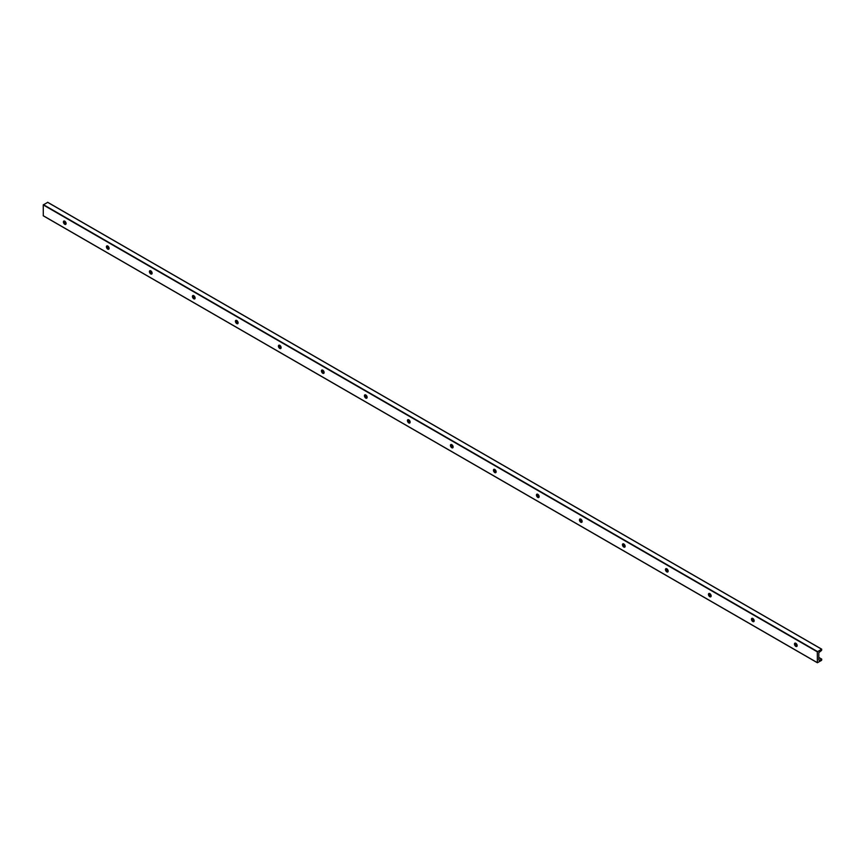 <?xml version="1.0" encoding="UTF-8"?>
<svg xmlns="http://www.w3.org/2000/svg" width="865" height="865" viewBox="0 0 865 865"><rect width="100%" height="100%" fill="white"/><g stroke="black" fill="none" stroke-linecap="round" stroke-linejoin="round"><path stroke-width="1.3" d="M795.811 643.268A1.903 1.092 60 0 1 797.054 644.944A1.903 1.092 60 0 1 796.762 646.469A1.903 1.092 60 0 1 794.859 645.366A1.903 1.092 60 0 1 794.859 643.171A1.903 1.092 60 0 1 795.811 643.268M796.816 646.425A1.903 1.092 60 0 1 795.919 646.306L795.919 646.306A1.903 1.092 60 0 1 794.578 643.982A1.903 1.092 60 0 1 794.913 643.138M818.82 660.082L818.82 652.643L821.588 650.415L821.707 649.172L817.317 651.832L817.36 662.741L821.588 660.352L821.75 659.206L819.36 660.395M47.683 202.367L43.25 204.929L43.293 215.828L817.317 662.633L43.25 215.731M794.708 643.398A3.882 2.238 -120 0 0 796.492 646.49M751.696 618.562A3.882 2.238 -120 0 0 753.491 621.665M708.695 593.736A3.882 2.238 -120 0 0 710.489 596.839M665.693 568.91A3.882 2.238 -120 0 0 667.477 572.003M622.692 544.085A3.882 2.238 -120 0 0 624.476 547.177M579.691 519.249A3.882 2.238 -120 0 0 581.475 522.352M536.678 494.423A3.882 2.238 -120 0 0 538.473 497.526M493.677 469.598A3.882 2.238 -120 0 0 495.472 472.69M450.676 444.772A3.882 2.238 -120 0 0 452.46 447.865M407.675 419.947A3.882 2.238 -120 0 0 409.459 423.039M364.673 395.11A3.882 2.238 -120 0 0 366.457 398.214M321.661 370.285A3.882 2.238 -120 0 0 323.456 373.388M278.66 345.459A3.882 2.238 -120 0 0 280.444 348.552M235.658 320.634A3.882 2.238 -120 0 0 237.442 323.726M192.657 295.798A3.882 2.238 -120 0 0 194.441 298.901M149.645 270.972A3.882 2.238 -120 0 0 151.44 274.075M106.644 246.147A3.882 2.238 -120 0 0 108.439 249.239M63.642 221.321A3.882 2.238 -120 0 0 65.426 224.413M65.751 224.359A1.903 1.092 60 0 1 64.864 224.23L64.864 224.23A1.903 1.092 60 0 1 63.513 221.905A1.903 1.092 60 0 1 63.859 221.072M752.81 618.443A1.903 1.092 60 0 1 754.053 620.108A1.903 1.092 60 0 1 753.761 621.632A1.903 1.092 60 0 1 751.858 620.54A1.903 1.092 60 0 1 751.858 618.345A1.903 1.092 60 0 1 752.81 618.443M753.815 621.6A1.903 1.092 60 0 1 752.918 621.481L752.918 621.481A1.903 1.092 60 0 1 751.577 619.156A1.903 1.092 60 0 1 751.912 618.313M709.808 593.606A1.903 1.092 60 0 1 711.052 595.282A1.903 1.092 60 0 1 710.76 596.807A1.903 1.092 60 0 1 708.857 595.715A1.903 1.092 60 0 1 708.857 593.52A1.903 1.092 60 0 1 709.808 593.606M710.814 596.774A1.903 1.092 60 0 1 709.916 596.655L709.916 596.655A1.903 1.092 60 0 1 708.565 594.32A1.903 1.092 60 0 1 708.911 593.487M666.807 568.781A1.903 1.092 60 0 1 668.04 570.457A1.903 1.092 60 0 1 667.748 571.981A1.903 1.092 60 0 1 665.855 570.878A1.903 1.092 60 0 1 665.855 568.683A1.903 1.092 60 0 1 666.807 568.781M667.802 571.949A1.903 1.092 60 0 1 666.915 571.819L666.915 571.819A1.903 1.092 60 0 1 665.563 569.494A1.903 1.092 60 0 1 665.909 568.662M623.795 543.955A1.903 1.092 60 0 1 625.038 545.631A1.903 1.092 60 0 1 624.746 547.156A1.903 1.092 60 0 1 622.854 546.053A1.903 1.092 60 0 1 622.854 543.858A1.903 1.092 60 0 1 623.795 543.955M624.8 547.123A1.903 1.092 60 0 1 623.903 546.994L623.903 546.994A1.903 1.092 60 0 1 622.562 544.669A1.903 1.092 60 0 1 622.908 543.836M580.793 519.13A1.903 1.092 60 0 1 582.037 520.806A1.903 1.092 60 0 1 581.745 522.319A1.903 1.092 60 0 1 579.842 521.227A1.903 1.092 60 0 1 579.842 519.032A1.903 1.092 60 0 1 580.793 519.13M581.799 522.287A1.903 1.092 60 0 1 580.902 522.168L580.902 522.168A1.903 1.092 60 0 1 579.561 519.843A1.903 1.092 60 0 1 579.896 519M537.792 494.293A1.903 1.092 60 0 1 539.036 495.969A1.903 1.092 60 0 1 538.744 497.494A1.903 1.092 60 0 1 536.841 496.402A1.903 1.092 60 0 1 536.841 494.207A1.903 1.092 60 0 1 537.792 494.293M538.798 497.462A1.903 1.092 60 0 1 537.9 497.343L537.9 497.343A1.903 1.092 60 0 1 536.56 495.007A1.903 1.092 60 0 1 536.895 494.175M494.791 469.468A1.903 1.092 60 0 1 496.034 471.144A1.903 1.092 60 0 1 495.742 472.668A1.903 1.092 60 0 1 493.839 471.566A1.903 1.092 60 0 1 493.839 469.381A1.903 1.092 60 0 1 494.791 469.468M495.786 472.636A1.903 1.092 60 0 1 494.899 472.517L494.899 472.517A1.903 1.092 60 0 1 493.547 470.182A1.903 1.092 60 0 1 493.893 469.349M451.789 444.642A1.903 1.092 60 0 1 453.022 446.318A1.903 1.092 60 0 1 452.73 447.843A1.903 1.092 60 0 1 450.838 446.74A1.903 1.092 60 0 1 450.838 444.545A1.903 1.092 60 0 1 451.789 444.642M452.784 447.811A1.903 1.092 60 0 1 451.887 447.681L451.887 447.681A1.903 1.092 60 0 1 450.546 445.356A1.903 1.092 60 0 1 450.892 444.524M408.777 419.817A1.903 1.092 60 0 1 410.021 421.493A1.903 1.092 60 0 1 409.729 423.017A1.903 1.092 60 0 1 407.826 421.915A1.903 1.092 60 0 1 407.826 419.72A1.903 1.092 60 0 1 408.777 419.817M409.783 422.974A1.903 1.092 60 0 1 408.886 422.855L408.886 422.855A1.903 1.092 60 0 1 407.545 420.531A1.903 1.092 60 0 1 407.891 419.687M365.776 394.991A1.903 1.092 60 0 1 367.019 396.657A1.903 1.092 60 0 1 366.728 398.181A1.903 1.092 60 0 1 364.825 397.089A1.903 1.092 60 0 1 364.825 394.894A1.903 1.092 60 0 1 365.776 394.991M366.782 398.149A1.903 1.092 60 0 1 365.884 398.03L365.884 398.03A1.903 1.092 60 0 1 364.543 395.705A1.903 1.092 60 0 1 364.879 394.862M322.775 370.155A1.903 1.092 60 0 1 324.018 371.831A1.903 1.092 60 0 1 323.726 373.356A1.903 1.092 60 0 1 321.823 372.264A1.903 1.092 60 0 1 321.823 370.069A1.903 1.092 60 0 1 322.775 370.155M323.78 373.323A1.903 1.092 60 0 1 322.883 373.204L322.883 373.204A1.903 1.092 60 0 1 321.542 370.869A1.903 1.092 60 0 1 321.877 370.036M279.773 345.33A1.903 1.092 60 0 1 281.017 347.006A1.903 1.092 60 0 1 280.725 348.53A1.903 1.092 60 0 1 278.822 347.427A1.903 1.092 60 0 1 278.822 345.232A1.903 1.092 60 0 1 279.773 345.33M280.768 348.498A1.903 1.092 60 0 1 279.882 348.368L279.882 348.368A1.903 1.092 60 0 1 278.53 346.043A1.903 1.092 60 0 1 278.876 345.211M236.761 320.504A1.903 1.092 60 0 1 238.005 322.18A1.903 1.092 60 0 1 237.713 323.705A1.903 1.092 60 0 1 235.821 322.602A1.903 1.092 60 0 1 235.821 320.407A1.903 1.092 60 0 1 236.761 320.504M237.767 323.672A1.903 1.092 60 0 1 236.869 323.542L236.869 323.542A1.903 1.092 60 0 1 235.529 321.218A1.903 1.092 60 0 1 235.875 320.385M193.76 295.679A1.903 1.092 60 0 1 195.003 297.355A1.903 1.092 60 0 1 194.712 298.868A1.903 1.092 60 0 1 192.809 297.776A1.903 1.092 60 0 1 192.809 295.581A1.903 1.092 60 0 1 193.76 295.679M194.766 298.836A1.903 1.092 60 0 1 193.868 298.717L193.868 298.717A1.903 1.092 60 0 1 192.527 296.392A1.903 1.092 60 0 1 192.863 295.549M150.759 270.842A1.903 1.092 60 0 1 152.002 272.518A1.903 1.092 60 0 1 151.71 274.043A1.903 1.092 60 0 1 149.807 272.951A1.903 1.092 60 0 1 149.807 270.756A1.903 1.092 60 0 1 150.759 270.842M151.764 274.01A1.903 1.092 60 0 1 150.867 273.891L150.867 273.891A1.903 1.092 60 0 1 149.526 271.556A1.903 1.092 60 0 1 149.861 270.723M107.757 246.017A1.903 1.092 60 0 1 109.001 247.693A1.903 1.092 60 0 1 108.709 249.217A1.903 1.092 60 0 1 106.806 248.114A1.903 1.092 60 0 1 106.806 245.93A1.903 1.092 60 0 1 107.757 246.017M108.763 249.185A1.903 1.092 60 0 1 107.866 249.055L107.866 249.055A1.903 1.092 60 0 1 106.514 246.73A1.903 1.092 60 0 1 106.86 245.898M64.756 221.191A1.903 1.092 60 0 1 65.989 222.867A1.903 1.092 60 0 1 65.697 224.392A1.903 1.092 60 0 1 63.805 223.289A1.903 1.092 60 0 1 63.805 221.094A1.903 1.092 60 0 1 64.756 221.191M821.588 649.183L47.521 202.28M817.479 651.55L43.412 204.648M821.588 659.108L818.82 657.508M797.054 644.944L794.762 643.625M754.053 620.119L751.761 618.799M711.052 595.293L708.759 593.963M668.05 570.457L665.758 569.138M625.038 545.631L622.746 544.312M582.037 520.806L579.745 519.487M539.036 495.98L536.743 494.65M496.034 471.155L493.742 469.825M453.022 446.318L450.73 444.999M410.021 421.493L407.729 420.174M367.019 396.667L364.727 395.337M324.018 371.842L321.726 370.512M281.017 347.006L278.725 345.686M238.005 322.18L235.713 320.861M195.003 297.355L192.711 296.035M152.002 272.529L149.71 271.199M109.001 247.704L106.709 246.374M65.999 222.867L63.707 221.548M817.317 651.832L43.25 204.929M47.64 202.259L821.707 649.172M63.675 221.451L65.967 222.781M106.676 246.287L108.968 247.606M149.688 271.113L151.97 272.432M192.69 295.938L194.971 297.257M235.691 320.764L237.983 322.094M278.692 345.6L280.984 346.919M321.704 370.425L323.986 371.745M364.706 395.251L366.987 396.57M407.707 420.076L409.999 421.396M450.708 444.902L453 446.232M493.71 469.738L496.002 471.057M536.722 494.564L539.003 495.883M579.723 519.389L582.004 520.708M622.724 544.215L625.017 545.545M665.726 569.051L668.018 570.37M708.727 593.877L711.019 595.196M751.739 618.702L754.021 620.021M794.74 643.528L797.022 644.847M818.82 657.432L821.707 659.098M43.293 215.828L817.36 662.741"/></g></svg>
